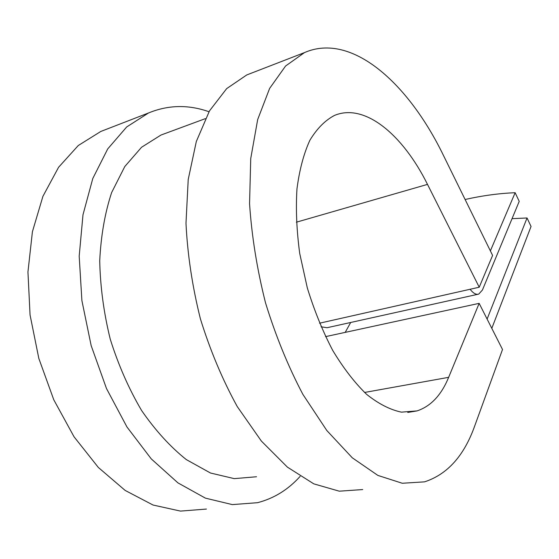 <?xml version="1.0" encoding="UTF-8"?>
<svg xmlns="http://www.w3.org/2000/svg" width="559" height="559" viewBox="0 0 559 559"><rect width="100%" height="100%" fill="white"/><g stroke="black" fill="none" stroke-linecap="round" stroke-linejoin="round"><path stroke-width="0.84" d="M477.917 294.279L327.057 327.721L321.062 326.791M490.376 250.893L515.146 192.722L519.22 201.373L482.424 290.037L478.742 294.097C476.072 294.873 473.194 293.265 470.105 289.269M491.801 328.336L531.05 226.465L527.046 217.982L512.044 218.667M345.196 332.381L350.696 322.48M487.106 319.063L527.046 217.982M515.146 192.722C499.236 193.337 482.557 195.594 465.109 199.493M256.511 476.757L234.242 478.63L210.484 473.012L186.301 459.589C170.306 446.844 155.409 430.479 141.595 410.502C128.808 388.757 118.354 364.978 110.249 339.159C103.764 312.795 100.257 286.676 99.726 260.794C100.941 235.737 104.903 213 111.625 192.582L124.776 166.561L141.56 147.255L160.943 135.061L166.82 132.888M364.545 392.467L448.646 377.332L479.154 303.355L502.513 349.494L474.675 426.049C464.068 455.823 447.361 474.423 424.54 481.851L402.291 483.262L377.87 475.416L352.282 457.8L326.805 430.5L302.88 394.368C288.137 366.39 275.692 335.896 265.532 302.894C257.056 269.284 251.732 236.226 249.559 203.714L250.739 158.532L257.678 119.556L269.627 88.413L285.586 66.011L304.48 52.595C351.716 31.926 408.531 83.291 443.504 155.549L492.598 255.414L479.224 287.214L319.531 323.2M448.646 377.332C441.365 395.094 430.835 406.288 417.042 410.907L401.432 412.144C390.203 409.803 378.611 403.884 366.662 394.388C354.755 382.859 343.457 368.22 332.759 350.486C322.711 331.27 314.221 310.385 307.296 287.843L299.743 253.597C296.647 230.727 295.718 209.171 296.969 188.914C299.428 169.936 303.726 153.725 309.875 140.267C316.897 128.668 325.072 120.402 334.408 115.461C364.831 102.618 402.948 134.866 427.495 184.386L479.224 287.214M362.735 489.565L339.264 491.179L313.795 483.856L287.396 467.128L261.381 441.086L237.24 406.547C222.51 379.764 210.233 350.528 200.401 318.847C192.338 286.543 187.531 254.694 185.986 223.286L188.215 179.495L196.321 141.49L209.485 110.892L226.674 88.608L246.771 74.941L252.395 72.761M300.148 476.366C288.185 489.663 273.98 498.439 257.531 502.688L232.32 504.602L205.391 498.132L177.916 482.864L151.272 458.904L126.97 426.992L106.496 388.554L91.159 345.609L81.9 300.609L79.189 256.169L82.991 214.768L92.787 178.503L107.719 148.918L126.697 126.949L148.533 112.974C168.224 104.868 188.383 104.456 208.996 111.737M206.425 509.06L180.522 511.101L153.04 505.029L125.181 490.446L98.349 467.471L74.061 436.81L53.79 399.818L38.823 358.424L30.06 314.976L27.95 271.947L32.415 231.726L42.917 196.335L58.576 167.288L78.274 145.522L100.816 131.449L107.062 129.031M325.562 336.637L479.154 303.355M296.368 222.196L427.495 184.386M205.349 118.641L160.943 135.061M304.48 52.595L246.771 74.941M417.042 410.907L407.756 412.437M148.533 112.974L100.816 131.449"/></g></svg>
